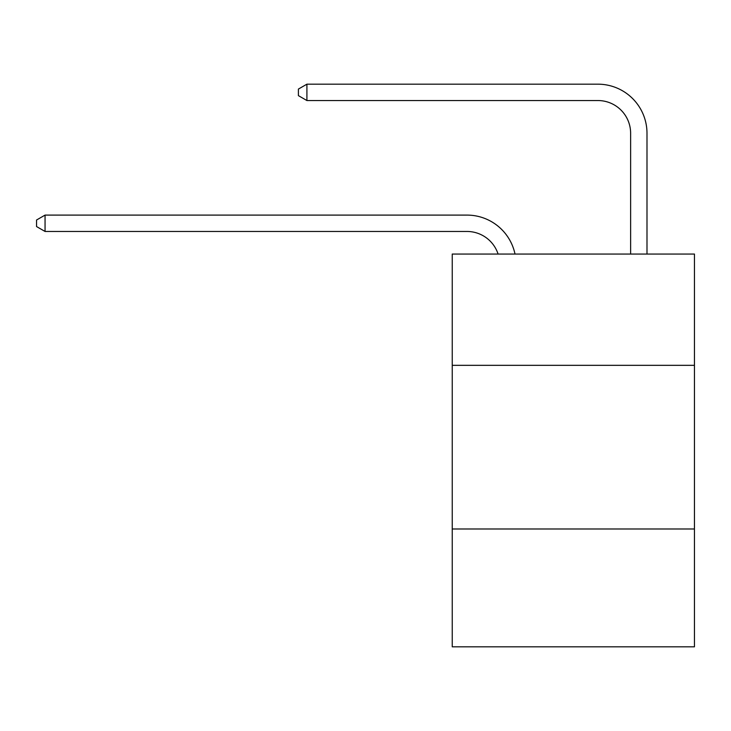 <?xml version="1.0" encoding="UTF-8"?>
<svg xmlns="http://www.w3.org/2000/svg" width="731" height="731" viewBox="0 0 731 731"><rect width="100%" height="100%" fill="white"/><g stroke="black" fill="none" stroke-linecap="round" stroke-linejoin="round"><path stroke-width="1.1" d="M694.45 365.336L694.45 254.05L452.242 254.05L452.242 365.336L694.45 365.336L694.45 646.825L452.242 646.825L452.242 365.336M694.45 528.997L452.242 528.997M466.963 231.462A32.731 32.731 -38.2 0 1 498.085 254.05A32.731 32.731 -22.8 0 0 466.963 231.462L45.057 231.462L36.55 226.555L36.55 220.013L45.057 215.097L466.963 215.097A49.096 49.096 141.8 0 1 515.008 254.05M630.625 254.05L630.625 133.27A32.731 32.731 61.8 0 0 597.894 100.54L306.91 100.54L298.403 95.633L298.403 89.081L306.91 84.175L597.894 84.175A49.096 49.096 48.8 0 1 646.99 133.27L646.99 254.05M630.625 133.27A32.731 32.731 -131.2 0 0 597.894 100.54A32.731 32.731 -131.2 0 1 630.625 133.27A32.731 32.731 -131.2 0 0 597.894 100.54A32.731 32.731 -131.2 0 1 630.625 133.27A32.731 32.731 -131.2 0 0 597.894 100.54A32.731 32.731 -131.2 0 1 630.625 133.27A32.731 32.731 -131.2 0 0 597.894 100.54A32.731 32.731 -131.2 0 1 630.625 133.27A32.731 32.731 -131.2 0 0 597.894 100.54A32.731 32.731 -131.2 0 1 630.625 133.27A32.731 32.731 -131.2 0 0 597.894 100.54A32.731 32.731 -131.2 0 1 630.625 133.27A32.731 32.731 -131.2 0 0 597.894 100.54A32.731 32.731 -131.2 0 1 630.625 133.27A32.731 32.731 -131.2 0 0 597.894 100.54A32.731 32.731 -131.2 0 1 630.625 133.27A32.731 32.731 -131.2 0 0 597.894 100.54A32.731 32.731 -131.2 0 1 630.625 133.27A32.731 32.731 -131.2 0 0 597.894 100.54A32.731 32.731 -131.2 0 1 630.625 133.27A32.731 32.731 -131.2 0 0 597.894 100.54A32.731 32.731 -131.2 0 1 630.625 133.27A32.731 32.731 -131.2 0 0 597.894 100.54A32.731 32.731 -131.2 0 1 630.625 133.27A32.731 32.731 -131.2 0 0 597.894 100.54A32.731 32.731 -131.2 0 1 630.625 133.27A32.731 32.731 -131.2 0 0 597.894 100.54A32.731 32.731 -131.2 0 1 630.625 133.27A32.731 32.731 -131.2 0 0 597.894 100.54A32.731 32.731 -131.2 0 1 630.625 133.27A32.731 32.731 -131.2 0 0 597.894 100.54A32.731 32.731 -131.2 0 1 630.625 133.27A32.731 32.731 -131.2 0 0 597.894 100.54A32.731 32.731 -131.2 0 1 630.625 133.27A32.731 32.731 -131.2 0 0 597.894 100.54A32.731 32.731 -131.2 0 1 630.625 133.27A32.731 32.731 -131.2 0 0 597.894 100.54A32.731 32.731 -131.2 0 1 630.625 133.27A32.731 32.731 -131.2 0 0 597.894 100.54A32.731 32.731 -131.2 0 1 630.625 133.27A32.731 32.731 -131.2 0 0 597.894 100.54A32.731 32.731 -131.2 0 1 630.625 133.27A32.731 32.731 -131.2 0 0 597.894 100.54A32.731 32.731 -131.2 0 1 630.625 133.27A32.731 32.731 -131.2 0 0 597.894 100.54A32.731 32.731 -131.2 0 1 630.625 133.27A32.731 32.731 -131.2 0 0 597.894 100.54A32.731 32.731 -131.2 0 1 630.625 133.27A32.731 32.731 -131.2 0 0 597.894 100.54A32.731 32.731 -131.2 0 1 630.625 133.27A32.731 32.731 -131.2 0 0 597.894 100.54A32.731 32.731 -131.2 0 1 630.625 133.27A32.731 32.731 -131.2 0 0 597.894 100.54A32.731 32.731 -131.2 0 1 630.625 133.27M45.057 215.097L45.057 231.462M306.91 84.175L306.91 100.54"/></g></svg>
